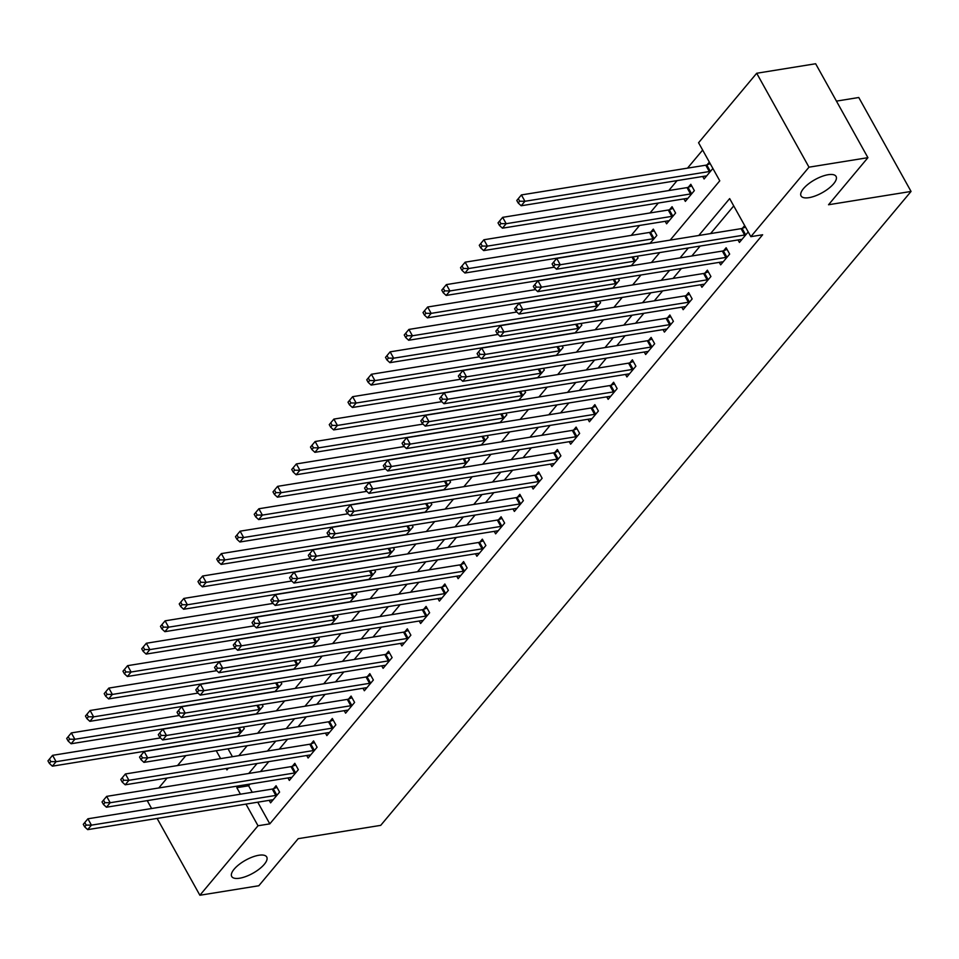 <?xml version="1.0" encoding="UTF-8"?>
<svg xmlns="http://www.w3.org/2000/svg" width="959" height="959" viewBox="0 0 959 959"><rect width="100%" height="100%" fill="white"/><g stroke="black" fill="none" stroke-linecap="round" stroke-linejoin="round"><path stroke-width="1.44" d="M808.976 197.662A20.043 7.48 -29.1 0 1 801.065 195.936A20.043 7.48 -29.1 0 1 808.413 183.96A20.043 7.48 -29.1 0 1 828.18 174.706A20.043 7.48 -29.1 0 1 836.08 176.444A20.043 7.48 -29.1 0 1 828.732 188.408A20.043 7.48 -29.1 0 1 808.976 197.662M239.63 878.216A20.043 7.48 -29.1 0 1 231.718 876.49A20.043 7.48 -29.1 0 1 239.067 864.515A20.043 7.48 -29.1 0 1 258.834 855.26A20.043 7.48 -29.1 0 1 266.734 856.998A20.043 7.48 -29.1 0 1 259.386 868.962A20.043 7.48 -29.1 0 1 239.63 878.216M836.44 101.115L858.773 97.506L911.05 191.44L380.711 825.363L298.201 838.669L258.822 885.744L199.88 895.25L157.12 818.423M151.606 808.521L147.602 801.328L148.333 800.453M158.774 787.974L167.082 778.037M177.523 765.558L185.842 755.62M702.647 150.06L687.519 168.137M677.078 180.616L668.771 190.553M658.33 203.032L650.01 212.97M639.581 225.449L631.262 235.387M670.173 240.098L719.765 180.819L698.572 142.747L756.699 73.256L808.988 167.178L750.849 236.669L729.655 198.597L698.787 235.482M808.988 167.178L867.919 157.672L815.641 63.75L756.699 73.256M228.038 748.811L232.426 756.699M241.836 731.537L241.452 731.669A3.129 1.163 -29.1 0 1 240.469 731.945L56.113 761.686L52.361 766.169L236.717 736.428A3.129 1.163 -29.1 0 1 237.484 736.416L244.269 728.612L243.346 726.958M260.584 709.121L260.213 709.252A3.129 1.163 -29.1 0 1 259.218 709.528L74.862 739.269L71.11 743.752L255.466 714.011A3.129 1.163 -29.1 0 1 256.245 713.999L263.03 706.196L262.107 704.541M279.333 686.704L278.961 686.836A3.129 1.163 -29.1 0 1 277.978 687.112L93.622 716.852L89.87 721.336L274.226 691.595A3.129 1.163 -29.1 0 1 274.993 691.583L281.778 683.779L280.855 682.125M298.093 664.287L297.71 664.419A3.129 1.163 -29.1 0 1 296.727 664.695L112.371 694.436L108.619 698.919L292.974 669.178A3.129 1.163 -29.1 0 1 293.742 669.166L300.527 661.362L299.604 659.708M316.842 641.871L316.47 642.003A3.129 1.163 -29.1 0 1 315.475 642.278L131.119 672.019L127.379 676.503L311.735 646.762A3.129 1.163 -29.1 0 1 312.502 646.75L319.287 638.946L318.364 637.291M335.602 619.454L335.218 619.586A3.129 1.163 -29.1 0 1 334.235 619.862L149.88 649.603L146.128 654.086L330.483 624.345A3.129 1.163 -29.1 0 1 331.251 624.333L338.036 616.529L337.112 614.875M354.351 597.037L353.979 597.169A3.129 1.163 -29.1 0 1 352.984 597.445L168.628 627.186L164.876 631.669L349.232 601.928A3.129 1.163 -29.1 0 1 350.011 601.916L356.796 594.112L355.861 592.458M373.099 574.621L372.727 574.753A3.129 1.163 -29.1 0 1 371.744 575.028L187.389 604.769L183.637 609.253L367.992 579.512A3.129 1.163 -29.1 0 1 368.759 579.5L375.544 571.696L374.621 570.042M391.859 552.204L391.476 552.348A3.129 1.163 -29.1 0 1 390.493 552.612L206.137 582.353L202.385 586.836L386.741 557.095A3.129 1.163 -29.1 0 1 387.508 557.083L394.293 549.291L393.37 547.625M410.608 529.788L410.236 529.931A3.129 1.163 -29.1 0 1 409.241 530.195L224.885 559.936L221.145 564.419L405.489 534.678A3.129 1.163 -29.1 0 1 406.268 534.666L413.053 526.875L412.13 525.208M429.356 507.371L428.985 507.515A3.129 1.163 -29.1 0 1 428.002 507.779L243.646 537.519L239.894 542.003L424.25 512.262A3.129 1.163 -29.1 0 1 425.017 512.25L431.802 504.458L430.879 502.792M448.117 484.954L447.745 485.098A3.129 1.163 -29.1 0 1 446.75 485.362L262.394 515.103L258.642 519.586L442.998 489.845A3.129 1.163 -29.1 0 1 443.777 489.833L450.55 482.041L449.627 480.375M462.741 467.465L469.311 459.625L468.388 457.958M485.626 440.121L485.242 440.265A3.129 1.163 -29.1 0 1 484.259 440.529L299.903 470.27L296.151 474.753L480.507 445.012A3.129 1.163 -29.1 0 1 481.274 445L488.059 437.208L487.136 435.542M504.374 417.704L504.002 417.848A3.129 1.163 -29.1 0 1 503.007 418.112L318.652 447.853L314.912 452.336L499.255 422.595A3.129 1.163 -29.1 0 1 500.035 422.583L506.82 414.791L505.896 413.125M523.123 395.288L522.751 395.432A3.129 1.163 -29.1 0 1 521.768 395.707L337.412 425.436L333.66 429.92L518.016 400.191A3.129 1.163 -29.1 0 1 518.783 400.167L525.568 392.375L524.645 390.709M541.883 372.871L541.511 373.015A3.129 1.163 -29.1 0 1 540.516 373.291L356.161 403.02L352.409 407.503L536.764 377.774A3.129 1.163 -29.1 0 1 537.543 377.762L544.316 369.958L543.393 368.292M560.631 350.455L560.26 350.598A3.129 1.163 -29.1 0 1 559.265 350.874L374.921 380.603L371.169 385.086L555.525 355.357A3.129 1.163 -29.1 0 1 556.292 355.345L563.077 347.542L562.154 345.887M579.392 328.038L579.008 328.182A3.129 1.163 -29.1 0 1 578.025 328.457L393.669 358.187L389.917 362.67L574.273 332.941A3.129 1.163 -29.1 0 1 575.04 332.929L581.825 325.125L580.902 323.471M598.14 305.621L597.769 305.765A3.129 1.163 -29.1 0 1 596.774 306.041L412.418 335.77L408.666 340.253L593.022 310.524A3.129 1.163 -29.1 0 1 593.801 310.512L600.586 302.708L599.663 301.054M612.765 288.144L619.334 280.292L618.411 278.637M635.649 260.788L635.266 260.932A3.129 1.163 -29.1 0 1 634.283 261.208L449.927 290.949L446.175 295.432L630.531 265.691A3.129 1.163 -29.1 0 1 631.298 265.679L638.083 257.875L637.16 256.221M654.398 238.383L654.026 238.515A3.129 1.163 -29.1 0 1 653.031 238.791L468.675 268.532L464.935 273.015L649.291 243.274A3.129 1.163 -29.1 0 1 650.058 243.262L656.843 235.458L653.307 229.117L650.861 232.03M665.21 221.313L666.589 223.807L675.592 213.042L672.055 206.7L669.622 209.613M683.959 198.897L685.349 201.39L694.352 190.625L690.816 184.284L688.37 187.197M702.707 176.48L704.098 178.973L712.885 168.472M709.36 162.119L707.131 164.78M257.743 802.192L269.803 823.865L762.633 234.763L750.849 236.669M733.731 205.909L710.583 233.576M700.142 246.055L691.823 255.993M681.381 268.472L673.074 278.41M662.633 290.889L654.326 300.826M643.885 313.305L635.565 323.243M625.124 335.722L616.817 345.66M606.376 358.139L598.056 368.076M587.627 380.555L579.308 390.493M568.867 402.972L560.559 412.909M550.118 425.388L541.799 435.326M531.358 447.805L523.051 457.743M512.609 470.222L504.29 480.159M493.861 492.638L485.542 502.576M475.101 515.055L466.793 524.993M456.352 537.472L448.033 547.409M437.592 559.888L429.284 569.826M418.843 582.305L410.536 592.242M400.095 604.721L391.775 614.659M381.334 627.126L373.027 637.064M362.586 649.543L354.267 659.48M343.825 671.959L335.518 681.897M325.077 694.376L316.77 704.314M306.329 716.793L298.009 726.73M287.568 739.209L279.261 749.147M268.82 761.626L260.5 771.563M250.071 784.042L248.609 785.781L252.229 792.29M269.203 800.345L270.594 802.839L279.596 792.074L276.06 785.733L273.627 788.646M287.964 777.929L289.342 780.422L298.345 769.657L294.821 763.316L292.375 766.229M306.712 755.512L308.103 758.006L317.105 747.241L313.569 740.899L311.124 743.812M325.461 733.096L326.851 735.589L335.854 724.836L332.317 718.483L329.884 721.396M344.221 710.679L345.612 713.172L354.602 702.42L351.078 696.066L348.632 698.979M362.97 688.262L364.36 690.756L373.363 680.003L369.826 673.65L367.393 676.574M381.73 665.846L383.109 668.339L392.111 657.586L388.587 651.233L386.141 654.158M400.478 643.429L401.869 645.922L410.872 635.17L407.335 628.816L404.89 631.741M419.227 621.024L420.617 623.506L429.62 612.753L426.084 606.4L423.65 609.325M437.987 598.608L439.366 601.089L448.368 590.336L444.844 583.983L442.399 586.908M456.736 576.191L458.126 578.673L467.129 567.92L463.593 561.566L461.159 564.491M475.496 553.775L476.875 556.256L485.877 545.503L482.353 539.15L479.908 542.075M494.245 531.358L495.635 533.851L504.638 523.087L501.101 516.745L498.656 519.658M512.993 508.941L514.384 511.435L523.386 500.67L519.85 494.329L517.416 497.242M531.754 486.525L533.132 489.018L542.135 478.253L538.61 471.912L536.165 474.825M550.502 464.108L551.893 466.601L560.895 455.837L557.359 449.495L554.913 452.408M569.262 441.691L570.641 444.185L579.644 433.42L576.107 427.079L573.674 429.992M588.011 419.275L589.401 421.768L598.404 411.003L594.868 404.662L592.422 407.575M606.759 396.858L608.15 399.352L617.152 388.587L613.616 382.245L611.183 385.158M625.52 374.442L626.898 376.935L635.901 366.17L632.377 359.829L629.931 362.742M644.268 352.025L645.659 354.518L654.661 343.754L651.125 337.412L648.68 340.325M663.017 329.608L664.407 332.102L673.41 321.337L669.873 314.996L667.44 317.909M681.777 307.192L683.168 309.685L692.158 298.92L688.634 292.579L686.188 295.492M700.526 284.775L701.916 287.268L710.919 276.504L707.382 270.162L704.949 273.075M719.286 262.358L720.665 264.852L729.667 254.087L726.143 247.746L723.697 250.659M738.034 239.942L739.425 242.435L748.212 231.934M744.675 225.581L742.446 228.242M867.919 157.672L828.54 204.746L911.05 191.44M269.803 823.865L258.019 825.759L199.88 895.25M238.276 785.948L236.825 787.687L240.445 794.196M245.96 804.098L258.019 825.759M688.358 247.961L680.039 257.899M669.598 270.378L661.29 280.316M650.849 292.795L642.53 302.732M632.089 315.211L623.782 325.149M613.34 337.628L605.021 347.566M594.592 360.045L586.273 369.982M575.832 382.461L567.524 392.399M557.083 404.878L548.764 414.815M538.323 427.282L530.015 437.22M519.574 449.699L511.267 459.637M500.826 472.116L492.506 482.053M482.065 494.532L473.758 504.47M463.317 516.949L454.998 526.887M444.568 539.366L436.249 549.303M425.808 561.782L417.501 571.72M407.06 584.199L398.74 594.136M388.299 606.615L379.992 616.553M369.551 629.032L361.231 638.97M350.802 651.449L342.483 661.386M332.042 673.865L323.734 683.803M313.293 696.282L304.974 706.22M294.533 718.699L286.226 728.636M275.784 741.115L267.465 751.053M257.036 763.532L248.717 773.469M226.144 768.507L226.935 769.921L228.41 768.147M238.851 755.668L247.17 745.73M257.599 733.251L265.919 723.314M276.36 710.835L284.667 700.897M295.108 688.418L303.428 678.481M313.869 666.002L322.176 656.064M332.617 643.585L340.936 633.647M351.366 621.168L359.685 611.231M370.126 598.752L378.433 588.814M388.874 576.335L397.194 566.397M407.635 553.918L415.942 543.981M426.383 531.502L434.691 521.564M445.132 509.085L453.451 499.148M463.892 486.681L472.2 476.743M482.641 464.264L490.96 454.326M501.389 441.847L509.708 431.91M520.15 419.431L528.457 409.493M538.898 397.014L547.217 387.076M557.659 374.597L565.966 364.66M576.407 352.181L584.726 342.243M595.155 329.764L603.475 319.827M613.916 307.348L622.223 297.41M632.664 284.931L640.984 274.993M651.425 262.514L659.732 252.577M216.243 750.717L220.642 758.605M248.609 785.781L236.825 787.687M83.277 824.332L84.692 826.874L86.19 825.076L84.776 822.546L83.277 824.332L87.904 818.794L91.441 825.148L275.796 795.407A3.129 1.163 150.9 0 0 276.779 795.131L277.151 794.999M86.19 825.076L91.441 825.148L87.689 829.631L272.044 799.89A3.129 1.163 150.9 0 1 272.812 799.878L273.039 799.926M84.776 822.546L87.904 818.794L272.26 789.065A3.129 1.163 150.9 0 0 273.243 788.789L276.995 787.399M84.692 826.874L87.689 829.631M47.95 760.871L52.577 755.332L56.113 761.686L50.863 761.614L49.448 759.072L47.95 760.871L49.365 763.412L50.863 761.614M160.477 737.927L52.577 755.332L49.448 759.072M52.361 766.169L49.365 763.412M102.026 801.916L103.44 804.457L104.939 802.659L103.524 800.13L102.026 801.916L106.653 796.378L110.189 802.731L294.545 772.99A3.129 1.163 150.9 0 0 295.528 772.714L295.911 772.582M104.939 802.659L110.189 802.731L106.437 807.214L290.793 777.473A3.129 1.163 150.9 0 1 291.56 777.461L291.788 777.509M103.524 800.13L106.653 796.378L291.009 766.649A3.129 1.163 150.9 0 0 292.004 766.373L295.744 764.982M103.44 804.457L106.437 807.214M120.786 779.499L122.189 782.041L123.699 780.254L122.284 777.713L120.786 779.499L125.413 773.961L128.938 780.314L313.293 750.573A3.129 1.163 150.9 0 0 314.288 750.298L314.66 750.166M123.699 780.254L128.938 780.314L125.197 784.798L309.541 755.057A3.129 1.163 150.9 0 1 310.32 755.045L310.536 755.093M122.284 777.713L125.413 773.961L309.769 744.232A3.129 1.163 150.9 0 0 310.752 743.956L314.492 742.566M122.189 782.041L125.197 784.798M139.535 757.083L140.949 759.624L142.447 757.838L141.033 755.296L139.535 757.083L144.162 751.556L147.698 757.898L332.054 728.157A3.129 1.163 150.9 0 0 333.037 727.893L333.408 727.749M142.447 757.838L147.698 757.898L143.946 762.381L328.302 732.64A3.129 1.163 150.9 0 1 329.069 732.628L329.297 732.676M141.033 755.296L144.162 751.556L328.517 721.815A3.129 1.163 150.9 0 0 329.512 721.54L333.252 720.149M140.949 759.624L143.946 762.381M66.698 738.454L71.338 732.916L74.862 739.269L69.611 739.197L68.209 736.656L66.698 738.454L68.113 740.995L69.611 739.197M179.237 715.51L71.338 732.916L68.209 736.656M71.11 743.752L68.113 740.995M85.459 716.037L90.086 710.499L93.622 716.852L88.372 716.781L86.957 714.251L85.459 716.037L86.873 718.579L88.372 716.781M197.986 693.093L90.086 710.499L86.957 714.251M89.87 721.336L86.873 718.579M104.207 693.621L108.835 688.082L112.371 694.436L107.12 694.364L105.706 691.835L104.207 693.621L105.622 696.162L107.12 694.364M216.746 670.677L108.835 688.082L105.706 691.835M108.619 698.919L105.622 696.162M158.283 734.666L159.697 737.207L161.196 735.421L159.781 732.88L158.283 734.666L162.922 729.14L166.446 735.481L350.802 705.74A3.129 1.163 150.9 0 0 351.797 705.476L352.169 705.333M161.196 735.421L166.446 735.481L162.694 739.964L347.05 710.223A3.129 1.163 150.9 0 1 347.829 710.211L348.045 710.259M159.781 732.88L162.922 729.14L347.266 699.399A3.129 1.163 150.9 0 0 348.261 699.123L352.001 697.732M159.697 737.207L162.694 739.964M122.968 671.204L127.595 665.666L131.119 672.019L125.881 671.947L124.466 669.418L122.968 671.204L124.37 673.745L125.881 671.947M235.494 648.26L127.595 665.666L124.466 669.418M127.379 676.503L124.37 673.745M177.043 712.261L178.458 714.791L179.956 713.005L178.542 710.463L177.043 712.261L181.671 706.723L185.207 713.064L369.563 683.323A3.129 1.163 150.9 0 0 370.546 683.06L370.917 682.916M179.956 713.005L185.207 713.064L181.455 717.548L365.811 687.807A3.129 1.163 150.9 0 1 366.578 687.795L366.806 687.843M178.542 710.463L181.671 706.723L366.026 676.982A3.129 1.163 150.9 0 0 367.009 676.706L370.749 675.316M178.458 714.791L181.455 717.548M195.792 689.845L197.206 692.374L198.705 690.588L197.29 688.047L195.792 689.845L200.419 684.306L203.955 690.648L388.311 660.907A3.129 1.163 150.9 0 0 389.294 660.643L389.678 660.499M198.705 690.588L203.955 690.648L200.203 695.131L384.559 665.39A3.129 1.163 150.9 0 1 385.326 665.378L385.554 665.426M197.29 688.047L200.419 684.306L384.775 654.565A3.129 1.163 150.9 0 0 385.77 654.29L389.51 652.899M197.206 692.374L200.203 695.131M214.54 667.428L215.955 669.957L217.453 668.171L216.051 665.63L214.54 667.428L219.179 661.89L222.704 668.231L407.06 638.49A3.129 1.163 150.9 0 0 408.054 638.226L408.426 638.083M217.453 668.171L222.704 668.231L218.964 672.715L403.307 642.974A3.129 1.163 150.9 0 1 404.087 642.962L404.302 643.01M216.051 665.63L219.179 661.89L403.535 632.149A3.129 1.163 150.9 0 0 404.518 631.873L408.258 630.483M215.955 669.957L218.964 672.715M233.301 645.011L234.715 647.541L236.214 645.755L234.799 643.213L233.301 645.011L237.928 639.473L241.464 645.815L425.82 616.074A3.129 1.163 150.9 0 0 426.803 615.81L427.175 615.666M236.214 645.755L241.464 645.815L237.712 650.298L422.068 620.557A3.129 1.163 150.9 0 1 422.835 620.545L423.063 620.593M234.799 643.213L237.928 639.473L422.284 609.732A3.129 1.163 150.9 0 0 423.267 609.456L427.019 608.066M234.715 647.541L237.712 650.298M252.049 622.595L253.464 625.124L254.962 623.338L253.548 620.797L252.049 622.595L256.676 617.057L260.213 623.398L444.568 593.657A3.129 1.163 150.9 0 0 445.563 593.393L445.935 593.249M254.962 623.338L260.213 623.398L256.461 627.881L440.816 598.14A3.129 1.163 150.9 0 1 441.596 598.128L441.811 598.176M253.548 620.797L256.676 617.057L441.032 587.316A3.129 1.163 150.9 0 0 442.027 587.04L445.767 585.649M253.464 625.124L256.461 627.881M141.716 648.787L146.343 643.249L149.88 649.603L144.629 649.531L143.215 647.001L141.716 648.787L143.131 651.329L144.629 649.531M254.243 625.843L146.343 643.249L143.215 647.001M146.128 654.086L143.131 651.329M160.465 626.371L165.104 620.833L168.628 627.186L163.378 627.126L161.963 624.585L160.465 626.371L161.879 628.912L163.378 627.126M273.003 603.427L165.104 620.833L161.963 624.585M164.876 631.669L161.879 628.912M179.225 603.954L183.852 598.428L187.389 604.769L182.138 604.709L180.724 602.168L179.225 603.954L180.64 606.496L182.138 604.709M291.752 581.022L183.852 598.428L180.724 602.168M183.637 609.253L180.64 606.496M197.974 581.538L202.601 576.011L206.137 582.353L200.887 582.293L199.472 579.751L197.974 581.538L199.388 584.079L200.887 582.293M310.512 558.606L202.601 576.011L199.472 579.751M202.385 586.836L199.388 584.079M216.722 559.121L221.361 553.595L224.885 559.936L219.647 559.876L218.232 557.335L216.722 559.121L218.137 561.662L219.647 559.876M329.261 536.189L221.361 553.595L218.232 557.335M221.145 564.419L218.137 561.662M270.81 600.178L272.212 602.72L273.723 600.921L272.308 598.38L270.81 600.178L275.437 594.64L278.973 600.981L463.317 571.24A3.129 1.163 150.9 0 0 464.312 570.977L464.683 570.833M273.723 600.921L278.973 600.981L275.221 605.465L459.577 575.724A3.129 1.163 150.9 0 1 460.344 575.712L460.56 575.76M272.308 598.38L275.437 594.64L459.793 564.899A3.129 1.163 150.9 0 0 460.776 564.623L464.516 563.233M272.212 602.72L275.221 605.465M235.482 536.716L240.11 531.178L243.646 537.519L238.395 537.46L236.981 534.918L235.482 536.716L236.897 539.246L238.395 537.46M348.009 513.772L240.11 531.178L236.981 534.918M239.894 542.003L236.897 539.246M289.558 577.762L290.973 580.303L292.471 578.505L291.057 575.963L289.558 577.762L294.185 572.223L297.722 578.565L482.077 548.836A3.129 1.163 150.9 0 0 483.06 548.56L483.444 548.416M292.471 578.505L297.722 578.565L293.969 583.048L478.325 553.319A3.129 1.163 150.9 0 1 479.092 553.307L479.32 553.343M291.057 575.963L294.185 572.223L478.541 542.482A3.129 1.163 150.9 0 0 479.536 542.207L483.276 540.816M290.973 580.303L293.969 583.048M254.231 514.3L258.87 508.761L262.394 515.103L257.144 515.043L255.729 512.502L254.231 514.3L255.645 516.829L257.144 515.043M366.77 491.356L258.87 508.761L255.729 512.502M258.642 519.586L255.645 516.829M308.307 555.345L309.721 557.886L311.219 556.088L309.817 553.547L308.307 555.345L312.946 549.807L316.47 556.148L500.826 526.419A3.129 1.163 150.9 0 0 501.821 526.143L502.192 526M311.219 556.088L316.47 556.148L312.718 560.631L497.074 530.902A3.129 1.163 150.9 0 1 497.853 530.89L498.069 530.926M309.817 553.547L312.946 549.807L497.301 520.066A3.129 1.163 150.9 0 0 498.284 519.802L502.025 518.399M309.721 557.886L312.718 560.631M272.991 491.883L274.406 494.412L275.904 492.626L274.49 490.085L272.991 491.883L277.619 486.345L281.155 492.686L277.403 497.17L461.758 467.429A3.129 1.163 -29.1 0 1 462.526 467.417L462.753 467.465M385.518 468.939L277.619 486.345L274.49 490.085M466.865 462.538L466.494 462.682A3.129 1.163 -29.1 0 1 465.499 462.945L281.155 492.686L275.904 492.626M277.403 497.17L274.406 494.412M327.067 532.928L328.481 535.47L329.98 533.672L328.565 531.13L327.067 532.928L331.694 527.39L335.23 533.731L519.586 504.002A3.129 1.163 150.9 0 0 520.569 503.727L520.941 503.583M329.98 533.672L335.23 533.731L331.478 538.215L515.834 508.486A3.129 1.163 150.9 0 1 516.601 508.474L516.829 508.51M328.565 531.13L331.694 527.39L516.05 497.649A3.129 1.163 150.9 0 0 517.033 497.385L520.785 495.983M328.481 535.47L331.478 538.215M291.74 469.466L296.367 463.928L299.903 470.27L294.653 470.21L293.238 467.668L291.74 469.466L293.154 471.996L294.653 470.21M404.278 446.522L296.367 463.928L293.238 467.668M296.151 474.753L293.154 471.996M345.815 510.512L347.23 513.053L348.728 511.255L347.314 508.714L345.815 510.512L350.443 504.973L353.979 511.315L538.335 481.586A3.129 1.163 150.9 0 0 539.318 481.31L539.701 481.166M348.728 511.255L353.979 511.315L350.227 515.798L534.583 486.069A3.129 1.163 150.9 0 1 535.35 486.057L535.578 486.093M347.314 508.714L350.443 504.973L534.798 475.232A3.129 1.163 150.9 0 0 535.793 474.969L539.533 473.566M347.23 513.053L350.227 515.798M310.488 447.05L315.127 441.512L318.652 447.853L313.401 447.793L311.999 445.252L310.488 447.05L311.903 449.579L313.401 447.793M423.027 424.106L315.127 441.512L311.999 445.252M314.912 452.336L311.903 449.579M364.576 488.095L365.978 490.636L367.489 488.838L366.074 486.297L364.576 488.095L369.203 482.557L372.739 488.91L557.083 459.169A3.129 1.163 150.9 0 0 558.078 458.893L558.45 458.75M367.489 488.838L372.739 488.91L368.987 493.394L553.343 463.653A3.129 1.163 150.9 0 1 554.11 463.641L554.326 463.677M366.074 486.297L369.203 482.557L553.559 452.816A3.129 1.163 150.9 0 0 554.542 452.552L558.282 451.15M365.978 490.636L368.987 493.394M329.249 424.633L333.876 419.095L337.412 425.436L332.162 425.376L330.747 422.835L329.249 424.633L330.663 427.175L332.162 425.376M441.775 401.689L333.876 419.095L330.747 422.835M333.66 429.92L330.663 427.175M383.324 465.678L384.739 468.22L386.237 466.422L384.823 463.88L383.324 465.678L387.951 460.14L391.488 466.494L575.844 436.753A3.129 1.163 150.9 0 0 576.827 436.477L577.21 436.333M386.237 466.422L391.488 466.494L387.736 470.977L572.091 441.236A3.129 1.163 150.9 0 1 572.859 441.224L573.086 441.26M384.823 463.88L387.951 460.14L572.307 430.399A3.129 1.163 150.9 0 0 573.302 430.135L577.042 428.745M384.739 468.22L387.736 470.977M402.073 443.262L403.487 445.803L404.986 444.005L403.571 441.464L402.073 443.262L406.712 437.724L410.236 444.077L594.592 414.336A3.129 1.163 150.9 0 0 595.587 414.06L595.959 413.928M404.986 444.005L410.236 444.077L406.484 448.56L590.84 418.819A3.129 1.163 150.9 0 1 591.619 418.807L591.835 418.843M403.571 441.464L406.712 437.724L591.056 407.983A3.129 1.163 150.9 0 0 592.051 407.719L595.791 406.328M403.487 445.803L406.484 448.56M420.833 420.845L422.248 423.387L423.746 421.588L422.332 419.059L420.833 420.845L425.46 415.307L428.997 421.66L613.352 391.919A3.129 1.163 150.9 0 0 614.335 391.644L614.707 391.512M423.746 421.588L428.997 421.66L425.245 426.144L609.6 396.403A3.129 1.163 150.9 0 1 610.368 396.391L610.595 396.427M422.332 419.059L425.46 415.307L609.816 385.566A3.129 1.163 150.9 0 0 610.799 385.302L614.551 383.912M422.248 423.387L425.245 426.144M439.582 398.429L440.996 400.97L442.495 399.172L441.08 396.642L439.582 398.429L444.209 392.89L447.745 399.244L632.101 369.503A3.129 1.163 150.9 0 0 633.084 369.227L633.467 369.095M442.495 399.172L447.745 399.244L443.993 403.727L628.349 373.986A3.129 1.163 150.9 0 1 629.116 373.974L629.344 374.01M441.08 396.642L444.209 392.89L628.565 363.149A3.129 1.163 150.9 0 0 629.56 362.886L633.3 361.495M440.996 400.97L443.993 403.727M458.342 376.012L459.745 378.553L461.255 376.755L459.841 374.226L458.342 376.012L462.969 370.474L466.494 376.827L650.849 347.086A3.129 1.163 150.9 0 0 651.844 346.81L652.216 346.678M461.255 376.755L466.494 376.827L462.753 381.31L647.097 351.569A3.129 1.163 150.9 0 1 647.876 351.557L648.092 351.605M459.841 374.226L462.969 370.474L647.325 340.745A3.129 1.163 150.9 0 0 648.308 340.469L652.048 339.078M459.745 378.553L462.753 381.31M477.091 353.595L478.505 356.137L480.003 354.339L478.589 351.809L477.091 353.595L481.718 348.057L485.254 354.41L669.61 324.669A3.129 1.163 150.9 0 0 670.593 324.394L670.964 324.262M480.003 354.339L485.254 354.41L481.502 358.894L665.858 329.153A3.129 1.163 150.9 0 1 666.625 329.141L666.853 329.189M478.589 351.809L481.718 348.057L666.073 318.328A3.129 1.163 150.9 0 0 667.068 318.052L670.809 316.662M478.505 356.137L481.502 358.894M495.839 331.179L497.253 333.72L498.752 331.922L497.337 329.393L495.839 331.179L500.478 325.64L504.002 331.994L688.358 302.253A3.129 1.163 150.9 0 0 689.353 301.977L689.725 301.845M498.752 331.922L504.002 331.994L500.25 336.477L684.606 306.736A3.129 1.163 150.9 0 1 685.385 306.724L685.601 306.772M497.337 329.393L500.478 325.64L684.822 295.911A3.129 1.163 150.9 0 0 685.817 295.636L689.557 294.245M497.253 333.72L500.25 336.477M514.599 308.762L516.014 311.303L517.512 309.517L516.098 306.976L514.599 308.762L519.227 303.224L522.763 309.577L707.119 279.836A3.129 1.163 150.9 0 0 708.102 279.56L708.473 279.429M517.512 309.517L522.763 309.577L519.011 314.061L703.367 284.32A3.129 1.163 150.9 0 1 704.134 284.308L704.362 284.355M516.098 306.976L519.227 303.224L703.582 273.495A3.129 1.163 150.9 0 0 704.565 273.219L708.305 271.829M516.014 311.303L519.011 314.061M347.997 402.217L352.624 396.678L356.161 403.02L350.91 402.96L349.496 400.418L347.997 402.217L349.412 404.758L350.91 402.96M460.536 379.273L352.624 396.678L349.496 400.418M352.409 407.503L349.412 404.758M366.758 379.8L371.385 374.262L374.921 380.603L369.671 380.543L368.256 378.002L366.758 379.8L368.16 382.341L369.671 380.543M479.284 356.856L371.385 374.262L368.256 378.002M371.169 385.086L368.16 382.341M385.506 357.383L390.133 351.845L393.669 358.187L388.419 358.127L387.004 355.585L385.506 357.383L386.921 359.925L388.419 358.127M498.033 334.439L390.133 351.845L387.004 355.585M389.917 362.67L386.921 359.925M404.254 334.967L408.894 329.428L412.418 335.77L407.167 335.71L405.765 333.169L404.254 334.967L405.669 337.508L407.167 335.71M516.793 312.023L408.894 329.428L405.765 333.169M408.666 340.253L405.669 337.508M423.015 312.55L424.429 315.091L425.928 313.293L424.513 310.752L423.015 312.55L427.642 307.012L431.178 313.365L427.426 317.849L611.782 288.108A3.129 1.163 -29.1 0 1 612.549 288.096L612.777 288.132M535.542 289.606L427.642 307.012L424.513 310.752M616.889 283.205L616.517 283.349A3.129 1.163 -29.1 0 1 615.534 283.624L431.178 313.365L425.928 313.293M427.426 317.849L424.429 315.091M441.763 290.133L446.391 284.595L449.927 290.949L444.676 290.877L443.262 288.335L441.763 290.133L443.178 292.675L444.676 290.877M554.302 267.189L446.391 284.595L443.262 288.335M446.175 295.432L443.178 292.675M460.524 267.717L465.151 262.179L468.675 268.532L463.437 268.46L462.022 265.919L460.524 267.717L461.926 270.258L463.437 268.46M654.23 230.783L650.49 232.174A3.129 1.163 -29.1 0 1 649.507 232.438L465.151 262.179L462.022 265.919M464.935 273.015L461.926 270.258M479.272 245.3L480.687 247.842L482.185 246.043L480.771 243.514L479.272 245.3L483.899 239.762L487.436 246.115L483.684 250.599L668.039 220.858A3.129 1.163 -29.1 0 1 668.807 220.846L669.034 220.882M672.99 208.367L669.25 209.757A3.129 1.163 -29.1 0 1 668.255 210.021L483.899 239.762L480.771 243.514M673.158 215.967L672.774 216.099A3.129 1.163 -29.1 0 1 671.791 216.374L487.436 246.115L482.185 246.043M483.684 250.599L480.687 247.842M533.348 286.345L534.762 288.887L536.261 287.101L534.846 284.559L533.348 286.345L537.975 280.819L541.511 287.161L725.867 257.42A3.129 1.163 150.9 0 0 726.85 257.144L727.234 257.012M536.261 287.101L541.511 287.161L537.759 291.644L722.115 261.903A3.129 1.163 150.9 0 1 722.882 261.891L723.11 261.939M534.846 284.559L537.975 280.819L722.331 251.078A3.129 1.163 150.9 0 0 723.326 250.802L727.066 249.412M534.762 288.887L537.759 291.644M498.021 222.884L499.435 225.425L500.934 223.627L499.519 221.097L498.021 222.884L502.66 217.345L506.184 223.699L502.432 228.182L686.788 198.441A3.129 1.163 -29.1 0 1 687.567 198.429L687.783 198.477M691.739 185.95L687.999 187.341A3.129 1.163 -29.1 0 1 687.004 187.616L502.66 217.345L499.519 221.097M691.907 193.55L691.535 193.682A3.129 1.163 -29.1 0 1 690.54 193.958L506.184 223.699L500.934 223.627M502.432 228.182L499.435 225.425M552.096 263.929L553.511 266.47L555.009 264.684L553.607 262.143L552.096 263.929L556.735 258.403L560.26 264.744L744.616 235.003A3.129 1.163 150.9 0 0 745.611 234.739L745.982 234.595M555.009 264.684L560.26 264.744L556.52 269.227L740.863 239.486A3.129 1.163 150.9 0 1 741.643 239.474L741.858 239.522M553.607 262.143L556.735 258.403L741.091 228.662A3.129 1.163 150.9 0 0 742.074 228.386L745.527 227.103M553.511 266.47L556.52 269.227M516.781 200.467L518.196 203.008L519.694 201.21L518.28 198.681L516.781 200.467L521.408 194.929L524.945 201.282L521.193 205.765L705.548 176.024A3.129 1.163 -29.1 0 1 706.315 176.012L706.543 176.06M710.199 163.641L706.747 164.924A3.129 1.163 -29.1 0 1 705.764 165.2L521.408 194.929L518.28 198.681M710.655 171.134L710.283 171.265A3.129 1.163 -29.1 0 1 709.3 171.541L524.945 201.282L519.694 201.21M521.193 205.765L518.196 203.008M275.796 795.407L272.26 789.065M276.779 795.131L273.243 788.789M239.199 727.629L241.452 731.669M238.156 727.797L240.469 731.945M294.545 772.99L291.009 766.649M295.528 772.714L292.004 766.373M313.293 750.573L309.769 744.232M314.288 750.298L310.752 743.956M332.054 728.157L328.517 721.815M333.037 727.893L329.512 721.54M257.959 705.213L260.213 709.252M256.916 705.38L259.218 709.528M276.707 682.796L278.961 686.836M275.665 682.964L277.978 687.112M295.468 660.379L297.71 664.419M294.413 660.547L296.727 664.695M350.802 705.74L347.266 699.399M351.797 705.476L348.261 699.123M314.216 637.963L316.47 642.003M313.173 638.131L315.475 642.278M369.563 683.323L366.026 676.982M370.546 683.06L367.009 676.706M388.311 660.907L384.775 654.565M389.294 660.643L385.77 654.29M407.06 638.49L403.535 632.149M408.054 638.226L404.518 631.873M425.82 616.074L422.284 609.732M426.803 615.81L423.267 609.456M444.568 593.657L441.032 587.316M445.563 593.393L442.027 587.04M332.965 615.546L335.218 619.586M331.922 615.714L334.235 619.862M351.725 593.13L353.979 597.169M350.67 593.297L352.984 597.445M370.474 570.713L372.727 574.753M369.431 570.881L371.744 575.028M389.222 548.296L391.476 552.348M388.179 548.464L390.493 552.612M407.983 525.88L410.236 529.931M406.94 526.047L409.241 530.195M463.317 571.24L459.793 564.899M464.312 570.977L460.776 564.623M426.731 503.463L428.985 507.515M425.688 503.631L428.002 507.779M482.077 548.836L478.541 542.482M483.06 548.56L479.536 542.207M445.491 481.046L447.745 485.098M444.437 481.214L446.75 485.362M500.826 526.419L497.301 520.066M501.821 526.143L498.284 519.802M464.24 458.63L466.494 462.682M463.197 458.798L465.499 462.945M519.586 504.002L516.05 497.649M520.569 503.727L517.033 497.385M482.988 436.213L485.242 440.265M481.945 436.381L484.259 440.529M538.335 481.586L534.798 475.232M539.318 481.31L535.793 474.969M501.749 413.797L504.002 417.848M500.706 413.964L503.007 418.112M557.083 459.169L553.559 452.816M558.078 458.893L554.542 452.552M520.497 391.38L522.751 395.432M519.454 391.548L521.768 395.707M575.844 436.753L572.307 430.399M576.827 436.477L573.302 430.135M594.592 414.336L591.056 407.983M595.587 414.06L592.051 407.719M613.352 391.919L609.816 385.566M614.335 391.644L610.799 385.302M632.101 369.503L628.565 363.149M633.084 369.227L629.56 362.886M650.849 347.086L647.325 340.745M651.844 346.81L648.308 340.469M669.61 324.669L666.073 318.328M670.593 324.394L667.068 318.052M688.358 302.253L684.822 295.911M689.353 301.977L685.817 295.636M707.119 279.836L703.582 273.495M708.102 279.56L704.565 273.219M539.258 368.963L541.511 373.015M538.203 369.131L540.516 373.291M558.006 346.547L560.26 350.598M556.963 346.714L559.265 350.874M576.755 324.13L579.008 328.182M575.712 324.298L578.025 328.457M595.515 301.713L597.769 305.765M594.472 301.881L596.774 306.041M614.263 279.297L616.517 283.349M613.221 279.477L615.534 283.624M633.024 256.88L635.266 260.932M631.969 257.06L634.283 261.208M650.49 232.174L654.026 238.515M649.507 232.438L653.031 238.791M669.25 209.757L672.774 216.099M668.255 210.021L671.791 216.374M725.867 257.42L722.331 251.078M726.85 257.144L723.326 250.802M687.999 187.341L691.535 193.682M687.004 187.616L690.54 193.958M744.616 235.003L741.091 228.662M745.611 234.739L742.074 228.386M706.747 164.924L710.283 171.265M705.764 165.2L709.3 171.541"/></g></svg>
